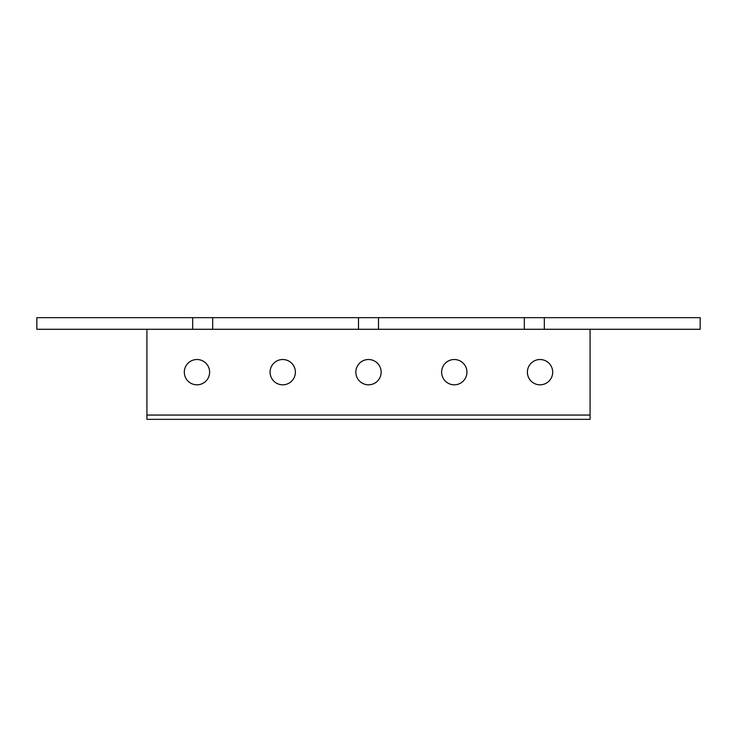 <?xml version="1.0" encoding="UTF-8"?>
<svg xmlns="http://www.w3.org/2000/svg" width="737" height="737" viewBox="0 0 737 737"><rect width="100%" height="100%" fill="white"/><g stroke="black" fill="none" stroke-linecap="round" stroke-linejoin="round"><path stroke-width="1.11" d="M646.542 329.282L625.096 329.282M682.278 329.282L660.84 329.282M111.904 329.282L90.458 329.282M76.16 329.282L54.722 329.282M126.193 329.282L358.514 329.282L212.68 329.282L212.68 317.656L378.505 317.656L378.505 329.282L524.32 329.282L524.32 317.656L378.505 317.656M524.32 329.282L700.15 329.282L700.15 317.656L544.33 317.656L544.33 329.282L358.514 329.282L358.495 317.656M212.68 329.282L36.85 329.282L36.85 317.656L212.68 317.656M358.514 329.282L378.505 329.282M524.32 317.656L544.33 317.656M192.67 329.282L192.67 317.656M612.235 329.282L544.311 329.282M590.079 419.344L146.921 419.344L146.921 415.051L590.079 415.051L590.079 419.344M209.612 372.167A12.649 12.649 0 0 0 190.634 361.213A12.649 12.649 0 0 0 190.634 383.12A12.649 12.649 0 0 0 209.612 372.167M295.38 372.167A12.649 12.649 0 0 0 276.403 361.213A12.649 12.649 0 0 0 276.403 383.12A12.649 12.649 0 0 0 295.38 372.167M552.695 372.167A12.649 12.649 0 0 0 533.717 361.213A12.649 12.649 0 0 0 533.717 383.12A12.649 12.649 0 0 0 552.695 372.167M466.926 372.167A12.649 12.649 0 0 0 447.949 361.213A12.649 12.649 0 0 0 447.949 383.12A12.649 12.649 0 0 0 466.926 372.167M381.149 372.167A12.649 12.649 0 0 0 362.171 361.213A12.649 12.649 0 0 0 362.171 383.12A12.649 12.649 0 0 0 381.149 372.167M590.079 329.282L590.079 415.051M146.921 329.282L146.921 415.051"/></g></svg>
